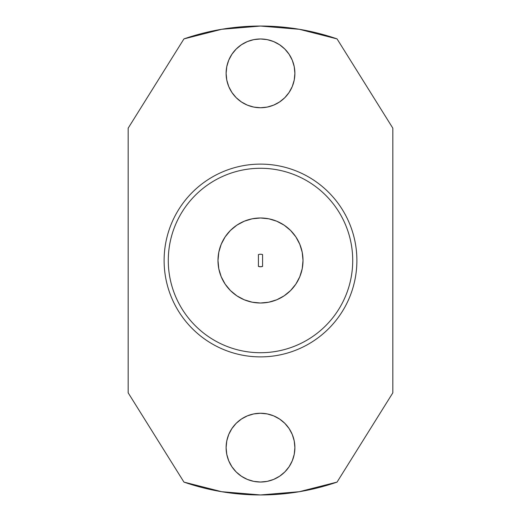 <?xml version="1.0" encoding="UTF-8"?>
<svg xmlns="http://www.w3.org/2000/svg" width="521" height="521" viewBox="0 0 521 521"><rect width="100%" height="100%" fill="white"/><g stroke="black" fill="none" stroke-linecap="round" stroke-linejoin="round"><path stroke-width="0.78" d="M258.416 266.394L258.416 254.606A6.252 6.252 0 0 1 262.584 254.606L262.584 266.394L260.5 266.752L258.416 266.394L258.416 254.606A6.252 6.252 0 0 1 262.584 254.606L262.584 266.394L260.5 266.752L258.416 266.394A6.252 6.252 0 0 0 262.584 266.394M280.539 223.008L276.768 221.223L268.797 218.8L260.5 217.986L252.203 218.8L244.232 221.223L236.879 225.15L230.438 230.438L225.15 236.879L221.223 244.232L218.8 252.203L217.986 260.5A42.514 42.514 0 0 1 260.5 217.986A42.514 42.514 0 0 1 303.014 260.5A42.514 42.514 0 0 1 260.5 303.014A42.514 42.514 0 0 1 217.986 260.5L218.8 268.797L221.223 276.768L225.15 284.121L230.438 290.562L236.879 295.85L244.232 299.777L252.203 302.2L260.5 303.014L266.049 302.649M294.228 454.351L292.268 460.805L294.228 454.351L294.886 447.643A34.386 34.386 0 0 1 260.5 482.029A34.386 34.386 0 0 1 226.114 447.643A34.386 34.386 0 0 1 260.5 413.257A34.386 34.386 0 0 1 294.886 447.643L294.228 440.935L292.268 434.481L289.09 428.542L284.818 423.326L289.09 428.542M294.228 80.065L292.268 86.519L294.228 80.065L294.886 73.357A34.386 34.386 0 0 1 260.5 107.743A34.386 34.386 0 0 1 226.114 73.357A34.386 34.386 0 0 1 260.5 38.971A34.386 34.386 0 0 1 294.886 73.357L294.228 66.649L292.268 60.195L289.09 54.256L284.818 49.039L289.09 54.256M168.283 260.5A92.217 92.217 0 0 1 260.5 168.283A92.217 92.217 0 0 1 352.717 260.5A92.217 92.217 0 0 1 260.5 352.717A92.217 92.217 0 0 1 168.283 260.5M356.885 260.5A96.385 96.385 0 0 0 260.5 164.115A96.385 96.385 0 0 0 164.115 260.5A96.385 96.385 0 0 0 260.5 356.885A96.385 96.385 0 0 0 356.885 260.5M299.191 29.267L260.5 26.05L299.315 29.287L337.054 38.899L392.834 128.173L392.834 392.827L337.054 482.101A234.45 234.45 0 0 1 183.946 482.101L128.166 392.827L128.166 128.173L183.946 38.899A234.45 234.45 0 0 1 337.054 38.899L392.834 128.173L392.834 392.827L337.054 482.101L299.315 491.713L260.5 494.95L221.685 491.713L183.946 482.101L128.166 392.827L128.166 128.173L183.946 38.899L221.685 29.287L260.5 26.05M260.409 26.05L221.685 29.287M221.809 491.733L260.5 494.95M260.591 494.95L299.315 491.713M292.268 460.805L289.09 466.744L292.268 460.805M241.399 476.233L236.182 471.961L231.91 466.744L228.732 460.805L231.91 466.744L236.182 471.961L241.399 476.233L247.338 479.411L253.792 481.371L260.5 482.029L267.208 481.371L273.662 479.411L279.601 476.233L284.818 471.961L289.09 466.744M226.772 440.935L228.732 434.481L231.91 428.542L236.182 423.326L241.399 419.053L236.182 423.326L231.91 428.542L228.732 434.481L226.772 440.935L226.114 447.643L226.772 454.351L228.732 460.805M267.208 413.915L273.662 415.875L267.208 413.915L260.5 413.257L253.792 413.915L247.338 415.875L241.399 419.053M279.601 419.053L284.818 423.326L279.601 419.053L273.662 415.875M292.268 86.519L289.09 92.458L284.818 97.674L279.601 101.947L284.818 97.674L289.09 92.458L292.268 86.519M253.792 107.085L247.338 105.125L253.792 107.085L260.5 107.743L267.208 107.085L273.662 105.125L279.601 101.947M241.399 101.947L236.182 97.674L231.91 92.458L236.182 97.674L241.399 101.947L247.338 105.125M226.772 66.649L228.732 60.195L231.91 54.256L228.732 60.195L226.772 66.649L226.114 73.357L226.772 80.065L228.732 86.519L231.91 92.458M279.601 44.767L284.818 49.039L279.601 44.767L273.662 41.589L267.208 39.629L260.5 38.971L253.792 39.629L247.338 41.589L241.399 44.767L236.182 49.039L231.91 54.256M260.5 217.986L254.951 218.351M244.232 221.223L239.243 223.678M240.461 297.992L244.232 299.777M260.5 303.014L268.797 302.2L276.768 299.777L281.757 297.322M276.768 299.777L284.121 295.85L290.562 290.562L295.85 284.121L299.777 276.768L302.2 268.797L303.014 260.5L302.2 252.203L299.777 244.232L295.85 236.879L290.562 230.438L284.121 225.15L276.768 221.223"/></g></svg>
